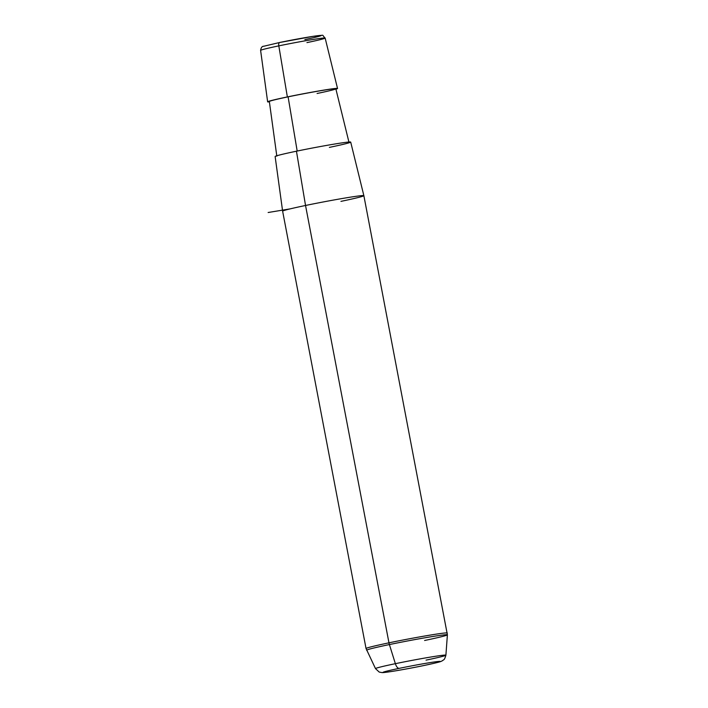 <?xml version="1.0" encoding="UTF-8"?>
<svg xmlns="http://www.w3.org/2000/svg" width="708" height="708" viewBox="0 0 708 708"><rect width="100%" height="100%" fill="white"/><g stroke="black" fill="none" stroke-linecap="round" stroke-linejoin="round"><path stroke-width="1.06" d="M287.359 96.925A35.577 1.239 -10.8 0 1 325.423 89.854A35.577 1.239 -10.8 0 1 335.928 89.19A35.577 1.239 169.2 0 0 337.539 88.5A35.577 1.239 169.2 0 0 287.359 96.925A35.577 1.239 169.2 0 0 267.642 101.828A35.577 1.239 169.2 0 0 269.394 101.881A35.577 1.239 -10.8 0 1 287.359 96.925L278.81 45.87L287.359 96.925M317.078 93.491A33.851 1.177 169.2 0 0 332.521 88.942A33.851 1.177 169.2 0 0 288.103 96.846L297.183 151.052L288.103 96.846A33.851 1.177 -10.8 0 1 335.84 88.819L349.009 142.405M276.828 156.176L269.341 101.51A33.851 1.177 -10.8 0 1 288.103 96.846M329.379 147.388A38.462 1.345 169.2 0 0 346.929 142.219A38.462 1.345 169.2 0 0 296.448 151.202A38.462 1.345 -10.8 0 1 350.699 142.087L363.868 195.673A41.356 1.443 169.2 0 0 305.537 205.479L296.448 151.202L305.537 205.479A41.356 1.443 169.2 0 0 282.616 211.17A41.356 1.443 -10.8 0 1 305.537 205.479A41.356 1.443 -10.8 0 1 363.868 195.673A41.356 1.443 169.2 0 1 340.946 201.373M426.039 660.13A35.834 1.248 169.2 0 0 445.898 655.201C444.128 661.077 443.757 659.228 442.712 660.555C440.562 661.555 442.969 661.431 424.26 665.449C408.135 668.812 385.471 672.812 382.072 672.6L379.205 672.069L375.506 668.626L366.045 648.519A41.356 1.443 -10.8 0 1 388.966 642.829A6.894 2.956 78.2 0 0 389.4 644.563A41.117 1.434 -10.8 0 1 447.394 634.837A41.117 1.434 169.2 0 0 389.4 644.563A41.117 1.434 169.2 0 0 366.62 650.245A41.117 1.434 -10.8 0 1 389.4 644.563L395.365 663.679A35.834 1.248 -10.8 0 1 445.898 655.201A35.834 1.248 169.2 0 0 395.365 663.679A35.834 1.248 169.2 0 0 375.506 668.626A35.834 1.248 -10.8 0 1 395.365 663.679A6.894 2.956 78.2 0 0 399.17 668.361A29.17 1.018 169.2 0 0 385.869 672.281A29.17 1.018 169.2 0 0 424.145 665.467A6.894 2.956 78.2 0 0 424.26 665.449A6.894 2.956 -101.8 0 1 424.145 665.467A29.17 1.018 169.2 0 0 437.456 661.555A29.17 1.018 169.2 0 0 399.17 668.361A29.17 1.018 -10.8 0 1 437.456 661.555A29.17 1.018 -10.8 0 1 424.145 665.467A29.17 1.018 -10.8 0 1 385.869 672.281A29.17 1.018 -10.8 0 1 399.17 668.361A6.894 2.956 -101.8 0 1 395.365 663.679L389.4 644.563A6.894 2.956 -101.8 0 1 388.966 642.829L305.537 205.479L388.966 642.829A41.356 1.443 -10.8 0 1 447.297 633.023A41.356 1.443 169.2 0 0 388.966 642.829A41.356 1.443 169.2 0 0 366.045 648.519L282.625 211.179L275.129 156.503A38.462 1.345 -10.8 0 1 296.448 151.202M304.856 39.577A29.417 1.027 169.2 0 0 318.273 35.621A29.417 1.027 169.2 0 0 279.678 42.489A3.443 1.478 78.2 0 0 279.616 42.507A3.443 1.478 -101.8 0 1 279.678 42.489M306.945 42.613A32.86 1.151 169.2 0 0 325.149 38.082C320.857 33.931 326.246 35.267 313.334 36.303L279.616 42.507L263.757 46.25C262.102 46.197 261.057 47.578 260.606 50.392A32.86 1.151 -10.8 0 1 278.81 45.87A32.86 1.151 -10.8 0 1 325.149 38.082A32.86 1.151 169.2 0 0 278.81 45.87A3.443 1.478 -101.8 0 1 279.616 42.507A3.443 1.478 78.2 0 0 278.81 45.87A32.86 1.151 169.2 0 0 260.606 50.392L267.642 101.828M424.605 640.483A41.117 1.434 169.2 0 0 447.394 634.837L445.898 655.201M290.183 208.869L268.137 212.506M325.149 38.082L337.539 88.5M447.394 634.837L363.868 195.673"/></g></svg>
